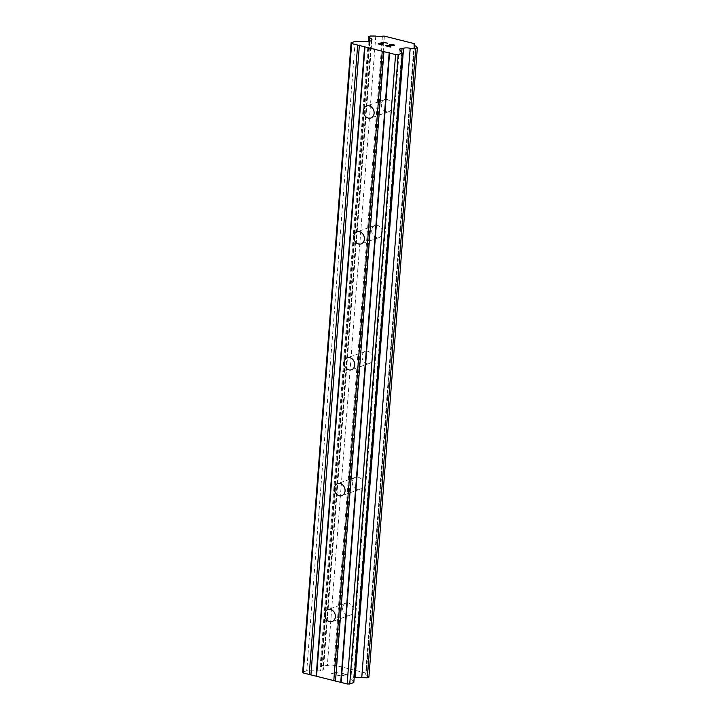 <?xml version="1.0" encoding="UTF-8"?>
<svg xmlns="http://www.w3.org/2000/svg" width="720" height="720" viewBox="0 0 720 720"><rect width="100%" height="100%" fill="white"/><g stroke="black" fill="none" stroke-linecap="round" stroke-linejoin="round"><path stroke-width="0.54" stroke-dasharray="3.6 2.7" d="M381.375 104.301A6.381 5.211 -109.5 0 0 388.845 111.645A6.381 5.211 -109.5 0 0 392.04 106.974A6.381 5.211 -109.5 0 0 384.579 99.63A6.381 5.211 -109.5 0 0 381.375 104.301M371.691 230.184A6.381 5.211 -109.5 0 0 379.152 237.528A6.381 5.211 -109.5 0 0 382.356 232.857A6.381 5.211 -109.5 0 0 374.895 225.504A6.381 5.211 -109.5 0 0 371.691 230.184M362.007 356.058A6.381 5.211 -109.5 0 0 369.468 363.411A6.381 5.211 -109.5 0 0 372.672 358.74A6.381 5.211 -109.5 0 0 365.202 351.387A6.381 5.211 -109.5 0 0 362.007 356.058M352.314 481.941A6.381 5.211 -109.5 0 0 359.784 489.294A6.381 5.211 -109.5 0 0 362.988 484.614A6.381 5.211 -109.5 0 0 355.518 477.27A6.381 5.211 -109.5 0 0 352.314 481.941M342.63 607.824A6.381 5.211 -109.5 0 0 350.1 615.168A6.381 5.211 -109.5 0 0 353.295 610.497A6.381 5.211 -109.5 0 0 345.834 603.144A6.381 5.211 -109.5 0 0 342.63 607.824M381.366 43.101L383.391 42.39L387.729 43.272M381.033 43.209L383.211 43.776M379.008 43.947L381.033 43.227M378.18 43.92L383.013 44.928M389.592 44.496L393.948 45.171M394.515 45.27L393.03 45.774M386.757 45.891L393.03 45.792M391.014 46.953L385.38 45.729M345.591 674.442L343.566 675.162L345.591 674.424L341.595 673.425L345.591 674.424M343.566 675.162L341.388 674.613L343.566 675.144M341.055 674.73L343.233 675.279L341.055 674.712M343.233 675.279L341.208 675.999L343.233 675.261M341.208 675.999L337.203 674.991L341.208 675.981M336.87 675.108L341.388 676.242L346.446 674.451L341.928 673.299L346.455 674.433L341.388 676.233L336.87 675.099M337.032 672.894L336.447 672.561L337.032 672.894M337.392 672.768L336.879 672.489L337.392 672.75M336.375 671.931L331.317 673.713L336.384 671.913M331.317 673.722L336.447 672.579L331.317 673.713M368.901 677.205L367.731 675.594A4.878 1.341 -175.6 0 1 365.58 674.298A4.878 1.341 -175.6 0 1 366.327 673.668L366.066 673.083L335.943 665.532L333.972 665.55A4.878 1.341 -175.6 0 1 327.357 665.469L321.831 665.406L320.202 665.982L321.372 667.593A4.878 1.341 -175.6 0 1 323.523 668.889A4.878 1.341 -175.6 0 1 322.785 669.519L323.271 669.96L320.553 670.923L306.747 670.752L302.67 672.201M353.817 682.551L350.883 678.528L354.195 677.592M399.312 49.122L350.883 678.528M401.706 52.407L353.601 677.565M416.16 46.188L367.731 675.594M414.648 45.63L366.327 673.668M414.495 43.677L366.066 673.083M384.372 36.126L335.943 665.532M382.401 36.153L333.972 665.55M375.786 36.072L327.357 665.469M370.26 36L321.831 665.406M368.253 41.508L320.202 665.982M369.567 41.31L321.372 667.593M371.16 40.743L322.785 669.519M371.7 40.554L323.271 669.96M368.982 41.517L320.553 670.923M355.176 41.346L306.747 670.752M388.845 111.645L370.899 118.008M379.152 237.528L361.215 243.891M369.468 363.411L351.531 369.774M359.784 489.294L341.847 495.648M350.1 615.168L332.163 621.531M345.834 603.144L327.897 609.507M355.518 477.27L337.581 483.624M365.202 351.387L347.265 357.75M374.895 225.504L356.958 231.867M384.579 99.63L366.642 105.984M414.009 44.892L365.58 674.298M371.952 39.483L323.523 668.889"/><path stroke-width="1.08" d="M374.103 113.337A6.381 5.211 70.5 0 1 370.899 118.008A6.381 5.211 70.5 0 1 363.438 110.664A6.381 5.211 70.5 0 1 366.642 105.984A6.381 5.211 70.5 0 1 374.103 113.337M364.419 239.22A6.381 5.211 70.5 0 1 361.215 243.891A6.381 5.211 70.5 0 1 353.754 236.538A6.381 5.211 70.5 0 1 356.958 231.867A6.381 5.211 70.5 0 1 364.419 239.22M354.735 365.094A6.381 5.211 70.5 0 1 351.531 369.774A6.381 5.211 70.5 0 1 344.061 362.421A6.381 5.211 70.5 0 1 347.265 357.75A6.381 5.211 70.5 0 1 354.735 365.094M345.051 490.977A6.381 5.211 70.5 0 1 341.847 495.648A6.381 5.211 70.5 0 1 334.377 488.304A6.381 5.211 70.5 0 1 337.581 483.624A6.381 5.211 70.5 0 1 345.051 490.977M335.358 616.86A6.381 5.211 70.5 0 1 332.163 621.531A6.381 5.211 70.5 0 1 324.693 614.187A6.381 5.211 70.5 0 1 327.897 609.507A6.381 5.211 70.5 0 1 335.358 616.86M387.711 43.263L383.211 42.138L387.738 43.254L383.391 42.372L381.366 43.101L383.553 43.641L381.366 43.101M383.553 43.641L381.033 43.209L379.008 43.929L382.986 44.937M379.008 43.929L383.013 44.928L378.153 43.92L383.211 42.12L378.18 43.92M393.948 45.153L389.592 44.496M389.871 44.388L390.735 44.307L389.871 44.397M390.735 44.307L391.365 44.316L390.735 44.316M391.365 44.316L392.364 44.415L391.365 44.325M392.364 44.415L393.867 44.793L392.364 44.433M393.867 44.793L394.371 45.072L393.858 44.811M394.515 45.252L386.757 45.873L390.681 47.061L385.326 45.711L393.84 45.396L385.38 45.729M386.757 45.873L391.014 46.935M371.214 40.122A4.878 1.341 -175.6 0 0 371.952 39.483A4.878 1.341 -175.6 0 0 369.81 38.187L368.631 36.576L370.26 36L375.786 36.072A4.878 1.341 -175.6 0 0 382.401 36.153L384.372 36.126L414.495 43.677L414.756 44.262A4.878 1.341 -175.6 0 0 414.009 44.892A4.878 1.341 -175.6 0 0 416.16 46.188L417.33 47.799L415.701 48.384L410.175 48.312A4.878 1.341 -175.6 0 0 403.56 48.231L399.312 49.122L402.246 53.154L398.169 54.594L395.577 54.567L351.648 43.551L351.099 42.795L355.176 41.346L368.982 41.517L371.7 40.554L371.214 40.122L371.16 40.743M351.099 42.795L302.67 672.201L303.219 672.957L347.148 683.964L349.74 684L353.817 682.551L402.246 53.154M354.195 677.592L355.131 677.637A4.878 1.341 -175.6 0 1 361.746 677.718L367.272 677.781L368.901 677.205L417.33 47.799M382.239 51.219L333.81 680.625M364.986 46.89L316.557 676.296M383.967 51.246L335.538 680.643M389.196 52.551L340.767 681.957M389.565 53.055L341.136 682.461M395.577 54.567L347.148 683.964M398.169 54.594L349.74 684M402.03 48.159L401.706 52.407M403.56 48.231L355.131 677.637M410.175 48.312L361.746 677.718M415.701 48.384L367.272 677.781M414.756 44.262L414.648 45.63M368.631 36.576L368.253 41.508M369.81 38.187L369.567 41.31M351.648 43.551L303.219 672.957M357.66 45.054L309.231 674.46M359.388 45.081L310.959 674.478M364.617 46.395L316.188 675.792"/></g></svg>
